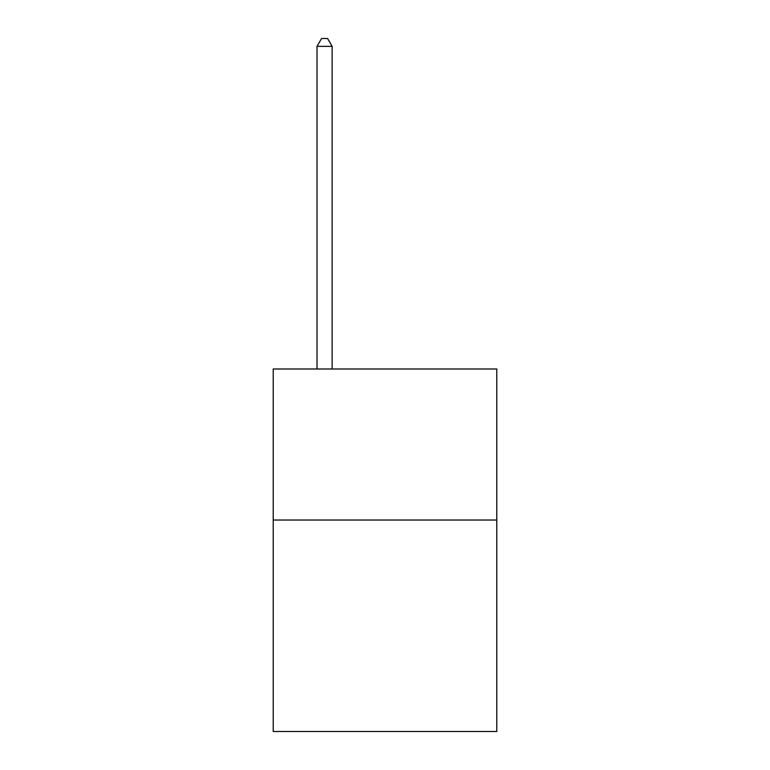 <?xml version="1.0" encoding="UTF-8"?>
<svg xmlns="http://www.w3.org/2000/svg" width="770" height="770" viewBox="0 0 770 770"><rect width="100%" height="100%" fill="white"/><g stroke="black" fill="none" stroke-linecap="round" stroke-linejoin="round"><path stroke-width="1.16" d="M496.775 520.039L496.775 731.5L273.225 731.5L273.225 368.994L496.775 368.994L496.775 520.039L273.225 520.039M332.13 368.994L332.13 46.354L317.028 46.354L317.028 368.994M317.028 46.354L321.562 38.5L327.606 38.5L332.13 46.354"/></g></svg>
